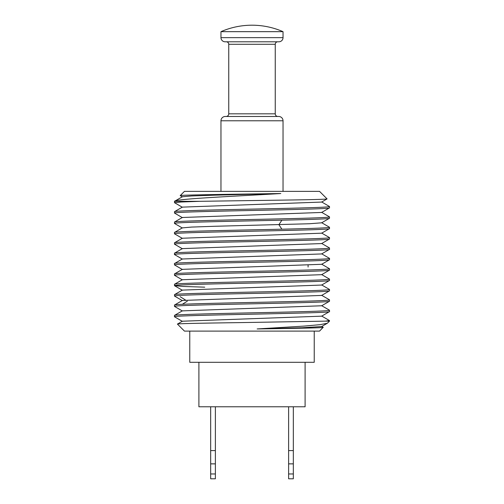 <?xml version="1.0" encoding="UTF-8"?>
<svg xmlns="http://www.w3.org/2000/svg" width="504" height="504" viewBox="0 0 504 504"><rect width="100%" height="100%" fill="white"/><g stroke="black" fill="none" stroke-linecap="round" stroke-linejoin="round"><path stroke-width="0.76" d="M323.196 327.31L319.542 331.103L184.458 331.103L177.446 324.091C176.224 323.599 204.038 323.108 239.721 322.617L325.389 321.142L329.427 320.531M189.769 331.103L189.769 362.3L314.231 362.3L314.231 331.103M308.095 267.044L308.095 265.287M182.36 196.888L180.212 195.615L184.458 191.369L319.542 191.369L327.077 198.904C326.195 199.307 311.346 199.71 282.524 200.113L199.521 201.323L181.031 202.009L174.497 202.69L182.36 207.257M182.36 217.633L174.497 213.06L174.554 211.636L182.36 207.125L321.64 202.072L327.077 198.904M180.212 195.615C178.637 194.928 237.592 194.223 280.791 193.523L215.447 195.143L191.854 195.949L182.36 196.755L174.497 201.323L199.521 201.323M174.497 213.06C173.559 212.197 210.048 211.346 251.767 210.477C293.536 209.601 330.523 208.744 329.503 207.875L321.64 212.449L182.36 217.495L174.554 222.006L174.497 223.436C172.532 222.34 233.881 221.269 281.894 220.185C310.382 219.536 329.843 218.893 329.503 218.251L329.503 216.884C330.523 217.747 293.536 218.61 251.767 219.479C210.048 220.349 173.559 221.206 174.497 222.069M329.503 218.251L321.64 222.818L309.217 223.757L214.578 226.277L191.608 227.077L182.335 227.884M329.503 207.875L329.503 206.508C330.517 207.377 293.561 208.234 251.83 209.11C210.244 209.973 173.521 210.829 174.497 211.699M321.64 201.94L329.503 206.508M321.64 212.31L329.503 216.884M329.503 228.621L329.503 227.254C329.843 227.903 310.382 228.545 281.894 229.194C233.881 230.271 172.532 231.349 174.497 232.439L174.497 233.806C173.584 232.936 210.584 232.079 251.798 231.216C292.975 230.359 330.719 229.484 329.503 228.621L321.64 233.188L182.36 238.241L174.554 242.752L174.497 244.175C173.294 243.312 210.956 242.443 252.132 241.58C293.347 240.723 330.416 239.866 329.503 238.991L329.503 237.63C330.719 238.493 292.975 239.362 251.798 240.225C210.584 241.088 173.584 241.939 174.497 242.815M321.64 222.686L329.503 227.254M182.36 238.373L174.497 233.806M329.503 249.367L329.503 247.999C330.416 248.869 293.347 249.726 252.132 250.589C210.956 251.446 173.294 252.321 174.497 253.184L174.497 254.552C169.974 252.813 333.881 251.105 329.503 249.367L321.64 253.934L182.335 259.006M182.36 248.749L174.497 244.175M329.503 259.736L329.503 258.369C333.881 260.114 169.974 261.822 174.497 263.554L174.497 264.921C173.483 264.058 210.452 263.195 252.208 262.326C293.863 261.456 330.46 260.599 329.503 259.736L329.446 259.799M321.64 253.802L329.503 258.369M321.64 264.172L329.503 268.745C330.46 269.608 293.863 270.459 252.208 271.335C210.452 272.204 173.483 273.061 174.497 273.93L174.497 275.297C173.483 274.428 210.439 273.571 252.164 272.696C293.706 271.832 330.485 270.976 329.503 270.106L329.503 268.745M182.36 269.495L174.497 264.921M329.503 280.482L329.503 279.115C330.485 279.978 293.706 280.835 252.164 281.704C210.439 282.574 173.483 283.437 174.497 284.3L174.497 285.667C173.489 284.804 210.307 283.941 251.918 283.078C293.341 282.215 330.763 281.339 329.503 280.482L321.64 285.05L182.36 290.102L174.554 294.613L174.497 296.037C173.483 295.174 210.37 294.317 251.962 293.448C293.353 292.585 330.731 291.709 329.503 290.852L329.503 289.485C330.763 290.342 293.341 291.218 251.918 292.081C210.307 292.95 173.489 293.807 174.497 294.676M321.647 274.548L329.503 279.115M204.737 287.179L183.091 286.448L174.497 285.667M329.503 301.228L329.503 299.861C330.731 300.718 293.353 301.587 251.962 302.45C210.37 303.32 173.483 304.183 174.497 305.046L174.497 306.413C173.483 305.55 210.262 304.687 251.754 303.824C292.969 302.961 330.586 302.091 329.503 301.228L329.446 301.291M329.37 310.136L329.503 310.231C330.586 311.1 292.969 311.97 251.754 312.833C210.262 313.696 173.483 314.553 174.497 315.416L174.497 316.783C169.564 315.057 333.995 313.337 329.503 311.598L329.503 310.231M182.347 321.35L174.497 316.783M325.389 321.142L329.503 321.142L329.503 320.601M280.791 193.523C238.216 196.151 174.901 198.778 174.497 201.323L174.497 202.69M182.36 227.871L174.497 232.439M321.665 243.545L329.503 238.991M321.64 243.564L182.36 248.617L174.497 253.184M182.36 258.987L174.497 263.554M174.554 284.243L182.36 279.733L321.64 274.68L329.503 270.106M321.665 264.291L182.36 269.356L174.497 273.93M321.665 295.407L329.503 290.852M321.64 295.426L182.36 300.472L174.497 305.046M182.353 321.218L321.647 316.166L329.503 311.598M182.347 321.224L177.446 324.091M323.266 327.38C323.555 327.896 292.49 328.419 257.147 328.942L302.06 327.745L321.64 326.542L327.335 323.247L320.109 324.664L304.372 326.082L257.147 328.942M321.678 305.771L182.316 310.88M329.503 321.142L327.335 323.253M283.034 191.369L283.034 120.79A4.316 4.316 0 0 0 278.718 116.474L225.282 116.474A4.316 4.316 0 0 0 220.966 120.79L283.034 120.79M220.966 191.369L220.966 120.79M277.912 116.474A2.652 2.652 90 0 1 275.253 113.822L228.747 113.822A2.652 2.652 -90 0 1 226.088 116.474M275.253 113.822L275.253 44.283L228.747 44.283L228.747 113.822M275.253 44.283A2.489 2.489 90 0 1 277.742 41.794L226.258 41.794A2.489 2.489 -90 0 1 228.747 44.283M278.882 41.794L225.118 41.794L278.882 41.794A4.152 4.152 90 0 0 283.034 37.649L283.034 31.67L220.966 31.67A77.666 77.666 0 0 1 283.034 31.67M220.966 31.67L220.966 37.649A4.152 4.152 -90 0 0 225.118 41.794M305.103 362.3L305.103 406.778L198.897 406.778L198.897 362.3M293.328 473.962L288.616 473.962L288.616 478.8L293.328 478.8L293.328 406.778M293.328 450.589L288.616 450.589L288.616 406.778M293.328 463.863L288.616 463.863L288.616 450.589M288.616 473.962L288.616 463.863M210.672 406.778L210.672 478.8L215.384 478.8L215.384 473.962L210.672 473.962M210.672 463.863L215.384 463.863L215.384 473.962M210.672 450.589L215.384 450.589L215.384 463.863M215.384 406.778L215.384 450.589M281.894 220.185L278.882 224.689L281.894 229.194M187.343 301.172L182.328 304.296M180.111 296.673L185.522 300.038M220.966 37.649L283.034 37.649M174.554 223.493L182.36 228.003M182.36 259.119L174.554 254.608M329.446 237.567L321.64 233.056M329.446 247.936L321.64 243.426M329.446 289.428L321.64 284.918M329.446 299.798L321.64 295.287M329.446 310.18L321.64 305.67M174.56 315.359L182.366 310.848M329.452 320.544L321.647 316.039M323.247 327.342L321.64 326.409M174.554 306.464L182.366 310.974M329.44 301.285L321.64 305.789M321.64 264.304L329.446 259.793M182.36 279.865L174.554 275.354M182.353 290.235L174.554 285.724M182.36 300.611L174.554 296.1"/></g></svg>

